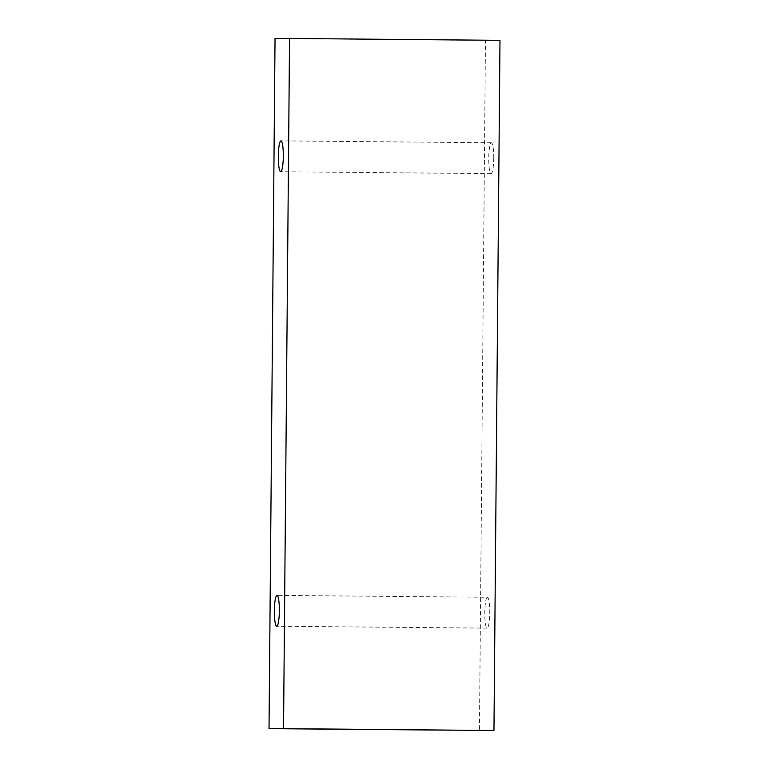 <?xml version="1.0" encoding="UTF-8"?>
<svg xmlns="http://www.w3.org/2000/svg" width="769" height="769" viewBox="0 0 769 769"><rect width="100%" height="100%" fill="white"/><g stroke="black" fill="none" stroke-linecap="round" stroke-linejoin="round"><path stroke-width="0.58" stroke-dasharray="3.85 2.88" d="M493.736 158.193A15.428 2.49 -89.5 0 0 491.381 142.765A15.428 2.49 -89.5 0 0 491.372 142.765A15.428 2.49 -89.5 0 0 488.748 158.183A15.428 2.49 -89.5 0 0 491.103 173.621A15.428 2.49 -89.5 0 0 493.736 158.193M487.411 597.273A15.428 2.49 -89.5 0 0 484.778 612.691A15.428 2.49 -89.5 0 0 487.133 628.129A15.428 2.49 -89.5 0 0 489.766 612.701A15.428 2.49 -89.5 0 0 487.411 597.273L276.994 595.379M499.975 40.344L485.47 40.373L479.443 730.55M275.042 38.479L485.47 40.373M491.381 142.765L280.954 140.871M491.103 173.621L280.675 171.727M487.133 628.129L276.715 626.235"/><path stroke-width="1.15" d="M283.309 156.299A15.428 2.49 90.5 0 1 280.675 171.727A15.428 2.49 90.5 0 1 278.32 156.28A15.428 2.49 90.5 0 1 280.954 140.871A15.428 2.49 90.5 0 1 283.309 156.299M269.025 728.656L493.958 730.521L499.975 40.344L289.557 38.45L275.042 38.479L269.025 728.656L283.53 728.628L289.557 38.45M279.349 610.807A15.428 2.49 90.5 0 1 276.715 626.235A15.428 2.49 90.5 0 1 274.36 610.788A15.428 2.49 90.5 0 1 276.994 595.379A15.428 2.49 90.5 0 1 279.349 610.807M283.53 728.628L493.958 730.521"/></g></svg>
